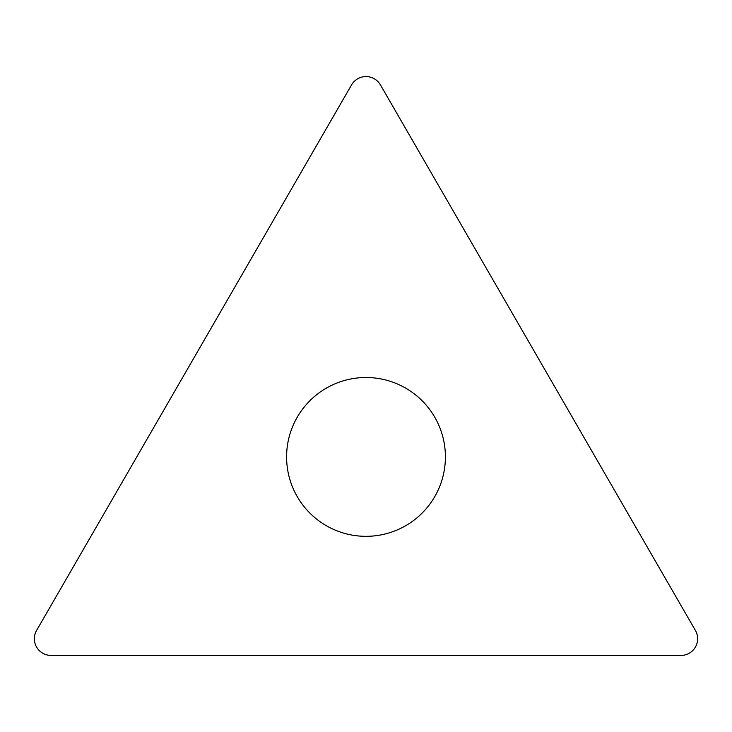 <?xml version="1.0" encoding="UTF-8"?>
<svg xmlns="http://www.w3.org/2000/svg" width="732" height="732" viewBox="0 0 732 732"><rect width="100%" height="100%" fill="white"/><g stroke="black" fill="none" stroke-linecap="round" stroke-linejoin="round"><path stroke-width="1.1" d="M36.6 630.426L351.561 84.903A16.671 16.671 0 0 1 380.439 84.903L695.4 630.426A16.671 16.671 0 0 1 680.961 655.433L51.039 655.433A16.671 16.671 0 0 1 36.6 630.426L351.561 84.903A16.671 16.671 0 0 1 380.439 84.903L695.4 630.426A16.671 16.671 0 0 1 680.961 655.433L51.039 655.433A16.671 16.671 0 0 1 36.6 630.426M445.404 456.924A79.404 79.404 0 0 0 366 377.511A79.404 79.404 0 0 0 286.596 456.924A79.404 79.404 0 0 0 366 536.327A79.404 79.404 0 0 0 445.404 456.924"/></g></svg>
